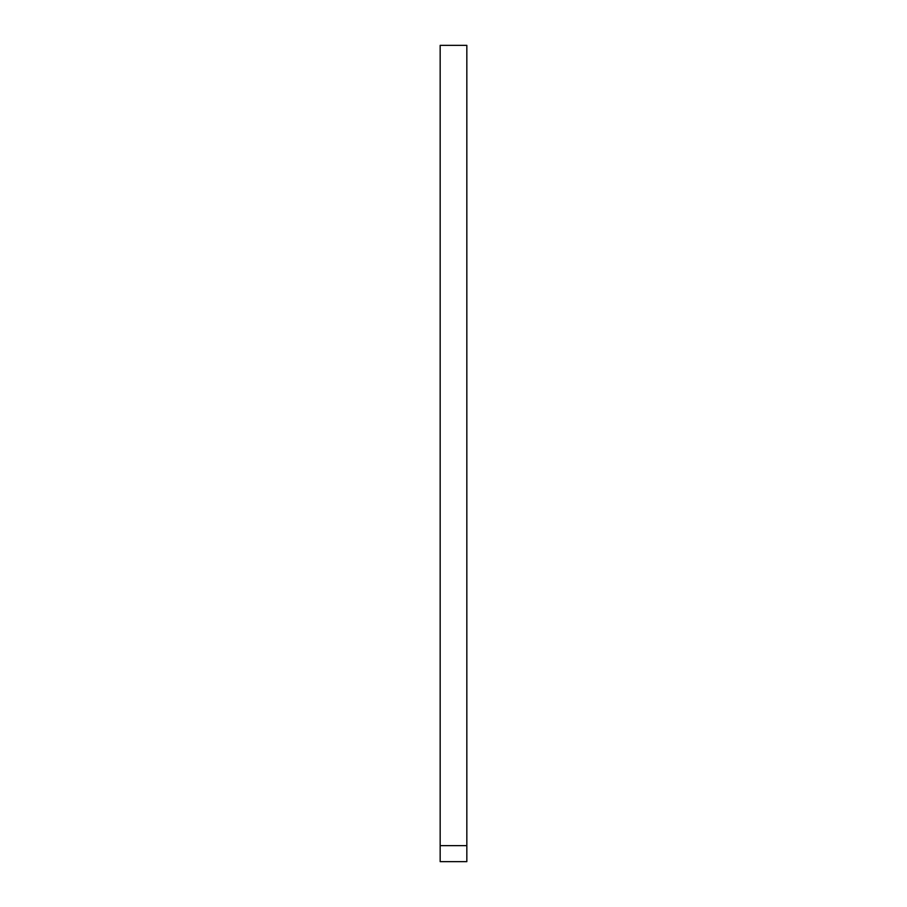 <?xml version="1.0" encoding="UTF-8"?>
<svg xmlns="http://www.w3.org/2000/svg" width="907" height="907" viewBox="0 0 907 907"><rect width="100%" height="100%" fill="white"/><g stroke="black" fill="none" stroke-linecap="round" stroke-linejoin="round"><path stroke-width="1.36" d="M440.167 845.641L440.167 45.35L466.833 45.35L466.833 861.65L440.167 861.65L440.167 845.641L466.833 845.641"/></g></svg>
